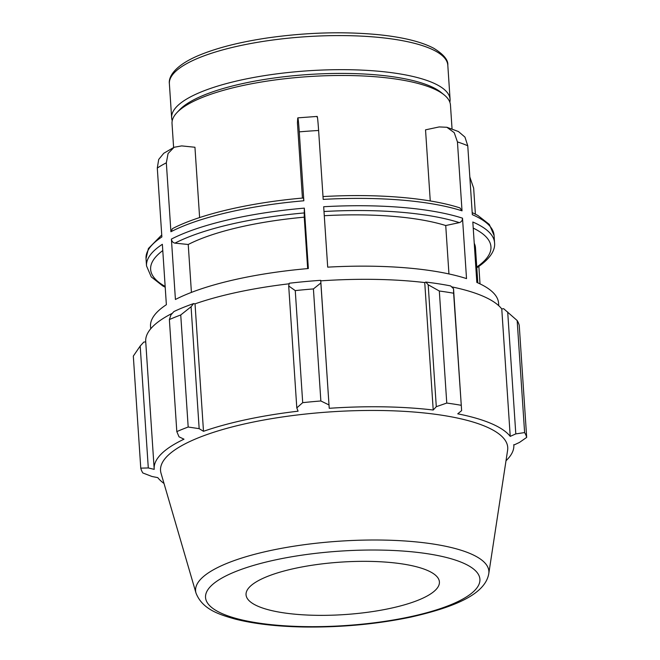 <?xml version="1.0" encoding="UTF-8"?>
<svg xmlns="http://www.w3.org/2000/svg" width="660" height="660" viewBox="0 0 660 660"><rect width="100%" height="100%" fill="white"/><g stroke="black" fill="none" stroke-linecap="round" stroke-linejoin="round"><path stroke-width="0.99" d="M303.559 197.975C250.198 202.57 200.269 214.153 172.458 228.624L170.915 231.734L166.337 162.814L168.077 153.499L174.091 147.279L181.681 145.901L194.947 147.254L199.617 217.569M174.058 147.279L163.771 153.268L158.705 159.448L157.294 168.044A174.405 47.33 -3.8 0 1 166.337 162.814M322.913 196.581C376.489 193.471 428.703 197.719 459.921 207.908L462.025 210.837A174.405 47.33 -3.8 0 0 323.194 199.394L318.615 130.482C317.848 119.51 317.328 115.071 317.056 117.158M302.428 198.074L297.429 122.851L297.693 118.585L297.833 117.851L317.188 116.424M297.693 118.585C297.965 116.449 298.493 120.879 299.26 131.868A174.405 47.33 -3.8 0 1 318.615 130.482M472.197 212.594L477.873 215.457L489.324 224.433L494.076 235.455A174.405 47.33 -3.8 0 0 472.329 214.673L467.758 145.761L464.962 137.107L458.477 131.571M430.262 200.962L425.535 129.838L439.18 126.934L446.869 127.273L454.237 132.685L457.446 141.925A174.405 47.33 -3.8 0 1 467.758 145.761M469.837 177.053L473.657 188.158L475.39 214.129M150.694 328.812L150.529 326.32A174.405 47.33 176.2 0 1 166.369 304.705L162.36 244.299A174.405 47.33 176.2 0 0 146.52 265.914L151.264 276.911L162.69 285.887L165.214 287.24M161.741 234.96L148.409 248.515L146.033 258.572A174.405 47.33 -3.8 0 1 161.873 236.957L157.294 168.044M307.659 268.595L304.243 217.173L304.326 208.131L308.344 268.537A174.405 47.33 176.2 0 0 175.42 299.483L171.402 239.077C171.757 241.354 172.945 242.707 174.966 243.136L188.232 244.489L191.416 292.405M170.915 231.734A174.405 47.33 -3.8 0 1 303.839 200.78L303.526 198.124M303.839 200.78L299.26 131.868M462.511 218.179L466.521 278.594A174.405 47.33 176.2 0 0 327.698 267.151L323.68 206.737A174.405 47.33 176.2 0 1 462.511 218.179C462.454 220.489 461.406 221.974 459.36 222.626L445.731 225.53A155.026 42.075 176.2 0 0 324.283 215.713M448.948 273.941L445.731 225.53M462.025 210.837L457.446 141.925M498.745 305.695L498.58 303.204A174.405 47.33 176.2 0 0 476.834 282.43L472.824 222.016A174.405 47.33 176.2 0 1 494.563 242.797L494.076 235.455M476.792 267.671L477.419 267.366C492.286 257.342 495.247 248.556 494.563 242.797M480.018 283.874L478.855 266.409M452.05 129.013L450.466 105.13A139.524 37.867 176.2 0 0 444.106 94.85A139.524 37.867 176.2 0 0 308.731 76.593A139.524 37.867 176.2 0 0 176.971 112.588A139.524 37.867 176.2 0 0 172.029 123.618L173.613 147.51M477.807 282.851L475.472 247.805A155.026 42.075 176.2 0 0 474.227 243.243M304.243 217.173A155.026 42.075 176.2 0 0 188.232 244.489M449.856 102.25A139.524 37.867 176.2 0 0 450.079 99.313A139.524 37.867 176.2 0 0 308.352 70.777A139.524 37.867 176.2 0 0 171.641 117.802A139.524 37.867 176.2 0 0 172.243 120.689M180.741 314.968L191.07 306.751L193.627 303.584A182.16 49.434 176.2 0 0 173.91 311.553L170.932 314.894L169.373 319.564A193.784 52.594 -3.8 0 1 180.741 314.968L188.182 427.02A193.784 52.594 176.2 0 0 176.814 431.615L179.025 436.805L183.992 439.197A180.221 48.914 176.2 0 0 154.176 468.946A180.221 48.914 176.2 0 0 154.217 469.367L148.294 467.948L140.761 468.146L133.32 356.095L140.192 346.03L143.814 342.045L145.744 341.913M154.176 468.946L145.712 341.5A180.221 48.914 -3.8 0 1 172.359 313.286M193.627 303.584L195.03 303.856A180.221 48.914 -3.8 0 1 289.121 283.8M320.71 280.327A182.16 49.434 176.2 0 0 289.228 283.247L288.7 285.986L295.259 290.606A193.784 52.594 -3.8 0 1 313.417 288.923L320.851 283L320.76 280.855A180.221 48.914 -3.8 0 1 424.743 282.571L425.815 282.067L428.191 284.774L439.321 291.01A193.784 52.594 -3.8 0 1 453.626 293.221L453.527 288.709L450.623 285.912A182.16 49.434 176.2 0 0 425.815 282.067M451.588 286.836A180.221 48.914 -3.8 0 1 501.765 308.921L503.662 308.698L517.168 320.529A193.784 52.594 -3.8 0 1 519.238 325.347L526.68 437.398L519.469 442.431L513.827 445.063A180.221 48.914 176.2 0 0 513.793 444.642M507.697 311.982L515.798 433.892L510.23 436.376A180.221 48.914 176.2 0 0 457.751 413.828L461.629 410.619L453.527 288.709M453.626 293.221L461.629 410.619M320.76 280.855L329.224 408.301L320.851 283M313.417 288.923L320.859 400.975L328.952 404.918M195.03 303.856L203.494 431.31L199.163 428.662L191.07 306.751M188.182 427.02L199.163 428.662M148.294 467.948L140.192 346.03M164.01 483.458A180.221 48.914 176.2 0 1 157.773 477.634L151.973 476.487L142.832 472.964A193.784 52.594 176.2 0 1 140.761 468.146M488.779 573.639L507.606 450.268A173.976 47.215 176.2 0 0 331.007 411.84A173.976 47.215 176.2 0 0 161.04 473.286L196.012 593.084C202.447 609.527 219.458 614.617 235.24 619.096C254.133 623.881 277.076 626.521 304.062 627C341.162 627.47 376.703 624.178 410.693 617.125C456.324 606.779 485.314 593.736 488.779 573.639A146.965 39.889 176.2 0 0 339.595 541.175A146.965 39.889 176.2 0 0 196.012 593.084M506.005 460.746A180.221 48.914 176.2 0 0 513.827 445.063M526.68 437.398A193.784 52.594 176.2 0 0 524.609 432.581L517.168 320.529M515.798 433.892L524.609 432.581M461.068 405.273A193.784 52.594 176.2 0 0 446.762 403.062L439.321 291.01M428.191 284.774L436.293 406.692L446.762 403.062M436.293 406.692L433.216 410.017A180.221 48.914 176.2 0 0 329.224 408.301M320.859 400.975A193.784 52.594 176.2 0 0 302.701 402.658L295.259 290.606M288.7 285.986L296.802 407.897L302.701 402.658M296.802 407.897L298.081 411.188A180.221 48.914 176.2 0 0 203.494 431.31M176.814 431.615L169.373 319.564M424.743 282.571L433.216 410.017M501.765 308.921L510.23 436.376M258.175 606.334A96.888 26.293 176.2 0 0 364.988 612.62A96.888 26.293 176.2 0 0 439.337 583.514A96.888 26.293 176.2 0 0 427.276 570.364A96.888 26.293 176.2 0 0 314.87 564.828A96.888 26.293 176.2 0 0 246.328 596.335A96.888 26.293 176.2 0 0 258.175 606.334M444.106 94.85L441.029 92.367A136.496 37.042 176.2 0 0 308.599 74.506A136.496 37.042 176.2 0 0 179.693 109.725L176.971 112.588M304.326 208.131A174.405 47.33 176.2 0 0 171.402 239.077M473.22 228.079A170.527 46.282 -3.8 0 1 476.751 267.044M324.002 211.513A170.527 46.282 -3.8 0 1 459.36 222.626M174.966 243.136A170.527 46.282 -3.8 0 1 304.507 212.916M447.81 65.233C448.346 60.052 443.652 54.392 433.736 48.254C421.121 41.638 402.46 37.092 377.759 34.617C342.87 31.375 306.215 32.472 267.795 37.892C240.892 41.877 218.534 47.462 200.714 54.631C175.477 64.729 168.283 76.436 169.381 83.729A139.524 37.867 -3.8 0 1 306.083 36.696A139.524 37.867 -3.8 0 1 447.81 65.233L450.079 99.313M165.157 286.415A170.527 46.282 -3.8 0 1 162.773 250.577M222.742 613.866A137.494 37.315 -3.8 0 1 276.161 559.746A137.494 37.315 -3.8 0 1 462.709 562.832A137.494 37.315 -3.8 0 1 409.291 616.952A137.494 37.315 -3.8 0 1 222.742 613.866M458.51 131.563L446.869 127.264M146.033 258.572L146.52 265.914M169.381 83.729L171.641 117.802"/></g></svg>
